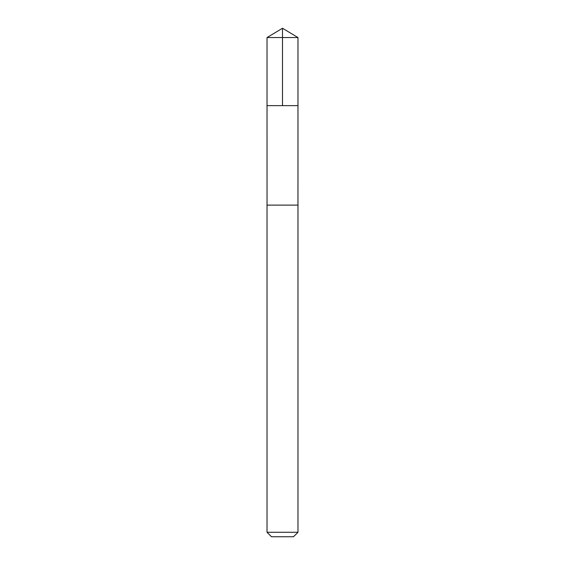<?xml version="1.0" encoding="UTF-8"?>
<svg xmlns="http://www.w3.org/2000/svg" width="565" height="565" viewBox="0 0 565 565"><rect width="100%" height="100%" fill="white"/><g stroke="black" fill="none" stroke-linecap="round" stroke-linejoin="round"><path stroke-width="0.85" d="M267.026 105.634L297.974 105.634L297.974 37.551L267.026 37.551L267.026 105.634L297.974 105.634L297.967 205.116L267.033 205.116L267.026 105.634M277.224 205.116L267.026 205.116L267.026 532.279L297.974 532.279L297.974 205.116L277.224 205.116M297.974 532.279L293.51 536.75L271.49 536.75L267.026 532.279M282.5 105.634L282.5 28.25L267.026 37.551M282.5 28.25L297.974 37.551"/></g></svg>

